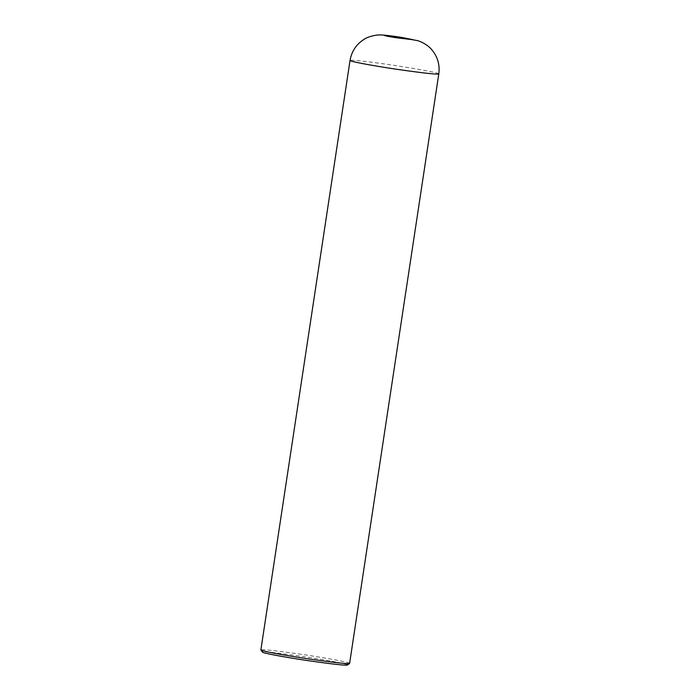 <?xml version="1.0" encoding="UTF-8"?>
<svg xmlns="http://www.w3.org/2000/svg" width="700" height="700" viewBox="0 0 700 700"><rect width="100%" height="100%" fill="white"/><g stroke="black" fill="none" stroke-linecap="round" stroke-linejoin="round"><path stroke-width="0.53" stroke-dasharray="3.5 2.62" d="M349.65 663.372C349.449 662.349 330.873 658.962 316.864 656.714C299.994 653.896 262.474 648.681 260.881 649.95M347.48 665C348.215 664.125 329.814 660.756 316.102 658.56C299.74 655.821 262.666 650.685 262.474 652.146M438.795 73.885C438.602 72.861 420.026 69.475 406.017 67.226C389.148 64.409 351.627 59.194 350.035 60.462"/><path stroke-width="1.05" d="M260.881 649.95L260.908 650.02C260.54 650.834 282.17 654.999 306.871 658.665C333.55 662.506 347.795 664.099 349.606 663.434L438.795 73.885C437.824 74.707 423.596 73.141 396.13 69.195C370.641 65.415 348.696 61.154 350.035 60.462L260.881 649.95M260.908 650.02L262.474 652.146C262.124 652.925 282.852 656.915 306.521 660.424C332.089 664.108 345.739 665.639 347.48 665L349.606 663.434M402.754 37.625C393.47 35.91 371.175 33.574 395.019 37.59L413.683 39.83L402.754 37.625M438.795 73.885C439.985 64.899 437.692 56.91 431.926 49.919C430.412 47.933 425.793 43.356 417.909 40.705L393.234 36.181C383.46 34.913 380.572 34.738 377.011 35.079C370.956 35.98 366.467 37.511 363.562 39.672C356.125 44.564 351.61 51.494 350.035 60.462"/></g></svg>

